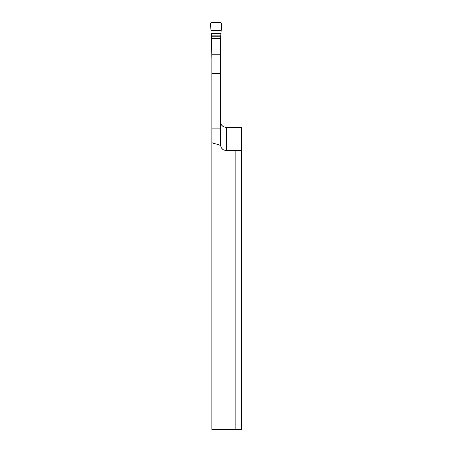 <?xml version="1.0" encoding="UTF-8"?>
<svg xmlns="http://www.w3.org/2000/svg" width="452" height="452" viewBox="0 0 452 452"><rect width="100%" height="100%" fill="white"/><g stroke="black" fill="none" stroke-linecap="round" stroke-linejoin="round"><path stroke-width="0.68" d="M220.497 121.616C220.785 125.147 222.763 127.125 226.412 127.532L241.391 127.532L241.391 429.4L211.807 429.4L211.807 39.013L220.497 39.013L220.497 128.831L211.807 128.831M226.412 127.532L226.412 150.556C223.152 150.29 221.197 148.555 220.542 145.352L220.497 128.831M226.412 150.556L241.391 150.556M220.542 145.352A5.916 5.916 0 0 1 220.497 144.64A5.916 5.916 0 0 0 220.542 145.352L211.807 142.742M235.842 150.556L235.842 429.4M221.339 30.098L210.965 30.098L210.609 23.408L211.333 22.6L220.971 22.6L221.695 23.408L220.774 35.183L220.497 59.212M211.807 59.212L211.53 35.183L211.152 33.555L221.152 33.555C220.983 29.866 222.226 26.131 221.124 22.617C217.734 22.984 213.406 21.781 210.609 23.255L210.965 30.098M211.807 73.297L220.497 73.297M211.807 54.811L220.497 54.811M220.497 129.052L211.807 129.052M220.774 35.883L211.53 35.883M220.774 36.132L211.53 36.132M220.774 38.674L211.53 38.674M220.774 39.013L211.53 39.013M221.316 30.668L210.988 30.668M221.152 33.555L211.152 33.555M221.141 33.685L211.163 33.685"/></g></svg>
